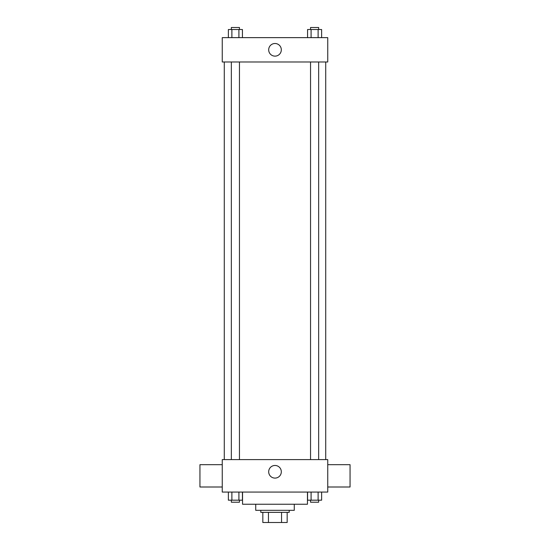 <?xml version="1.0" encoding="UTF-8"?>
<svg xmlns="http://www.w3.org/2000/svg" width="550" height="550" viewBox="0 0 550 550"><rect width="100%" height="100%" fill="white"/><g stroke="black" fill="none" stroke-linecap="round" stroke-linejoin="round"><path stroke-width="0.82" d="M281.545 512.359L281.545 522.5L262.831 522.5L262.831 512.359M281.545 522.5L287.169 522.5L287.169 512.359L287.169 522.5M289.204 510.331L289.204 512.359L260.796 512.359L260.796 510.331M268.455 512.359L268.455 522.5M294.271 504.24L294.271 510.331L255.729 510.331L255.729 504.24M307.457 492.071L307.457 504.24L242.543 504.24L242.543 492.071M327.745 492.071L222.255 492.071L222.255 459.607L327.745 459.607L327.745 492.071M281.318 471.783A6.318 6.318 0 0 1 271.844 477.256A6.318 6.318 0 0 1 271.844 466.311A6.318 6.318 0 0 1 281.318 471.783M327.745 486.998L350.061 486.998L350.061 464.681L327.745 464.681M222.255 464.681L199.939 464.681L199.939 486.998L222.255 486.998M325.717 61.985L325.717 459.607M310.544 459.607L310.544 61.985M239.456 61.985L239.456 459.607M327.745 61.985L222.255 61.985L222.255 37.641L327.745 37.641L327.745 61.985M281.318 49.816A6.318 6.318 0 0 1 271.844 55.289A6.318 6.318 0 0 1 271.844 44.344A6.318 6.318 0 0 1 281.318 49.816M321.626 37.641L321.626 29.528L307.574 29.528L307.574 37.641M318.113 29.528L318.113 37.641M311.087 29.528L311.087 37.641M310.544 29.528L310.544 27.5L318.656 27.5L318.656 29.528M242.426 37.641L242.426 29.528L228.374 29.528L228.374 37.641M238.913 29.528L238.913 37.641M231.887 29.528L231.887 37.641M231.344 29.528L231.344 27.5L239.456 27.5L239.456 29.528M321.626 492.071L321.626 500.184L307.574 500.184L307.574 492.071M318.113 492.071L318.113 500.184M311.087 492.071L311.087 500.184M318.656 500.184L318.656 502.212L310.544 502.212L310.544 500.184M242.426 492.071L242.426 500.184L228.374 500.184L228.374 492.071M238.913 492.071L238.913 500.184M231.887 492.071L231.887 500.184M239.456 500.184L239.456 502.212L231.344 502.212L231.344 500.184M224.283 61.985L224.283 459.607M318.656 459.607L318.656 61.985M231.344 61.985L231.344 459.607"/></g></svg>
